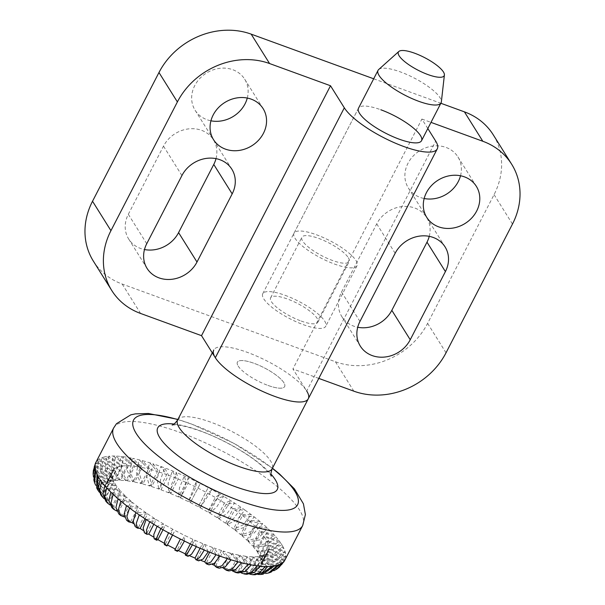 <?xml version="1.0" encoding="UTF-8"?>
<svg xmlns="http://www.w3.org/2000/svg" width="605" height="605" viewBox="0 0 605 605"><rect width="100%" height="100%" fill="white"/><g stroke="black" fill="none" stroke-linecap="round" stroke-linejoin="round"><path stroke-width="0.45" stroke-dasharray="3.02 2.27" d="M247.279 98.048A29.252 25.508 148 0 0 244.692 79.194A29.252 25.508 148 0 0 232.796 69.726A29.252 25.508 148 0 0 199.673 78.62A29.252 25.508 148 0 0 195.105 110.239A29.252 25.508 148 0 0 207.001 119.707A29.252 25.508 148 0 0 210.933 120.803M460.518 175.76A29.252 25.508 148 0 0 457.932 156.914A29.252 25.508 148 0 0 446.036 147.439A29.252 25.508 148 0 0 412.905 156.332A29.252 25.508 148 0 0 408.337 187.951A29.252 25.508 148 0 0 420.233 197.427A29.252 25.508 148 0 0 424.166 198.516M216.008 158.631A29.252 25.508 148 0 0 213.421 139.778A29.252 25.508 148 0 0 201.525 130.309A29.252 25.508 148 0 0 163.501 146.145L128.321 214.299A29.252 25.508 148 0 0 128.661 238.983A29.252 25.508 148 0 0 140.557 248.451A29.252 25.508 148 0 0 144.482 249.54M429.248 236.343A29.252 25.508 148 0 0 426.661 217.498A29.252 25.508 148 0 0 414.765 208.022A29.252 25.508 148 0 0 376.733 223.858L341.553 292.011A29.252 25.508 148 0 0 341.893 316.695A29.252 25.508 148 0 0 353.789 326.163A29.252 25.508 148 0 0 357.721 327.26M212.279 352.851L213.762 349.985A53.187 14.633 -152.7 0 1 257.39 356.421A53.187 14.633 -152.7 0 1 306.72 391.027A53.187 14.633 -152.7 0 1 308.285 398.771M285.038 295.3A35.453 9.756 -152.7 0 1 325.755 326.269A35.453 9.756 -152.7 0 1 303.453 324.711A35.453 9.756 -152.7 0 1 262.744 293.743A35.453 9.756 -152.7 0 1 285.038 295.3M301.154 321.036A26.59 7.313 27.3 0 0 317.882 322.2A26.59 7.313 27.3 0 0 287.345 298.976A26.59 7.313 27.3 0 0 270.616 297.811A26.59 7.313 27.3 0 0 301.154 321.036M267.932 385.408A26.59 7.313 27.3 0 0 284.652 386.572A26.59 7.313 27.3 0 0 254.123 363.348A26.59 7.313 27.3 0 0 237.394 362.176A26.59 7.313 27.3 0 0 267.932 385.408M262.744 293.743L358.5 108.204A35.453 9.756 -152.7 0 1 380.802 109.762M427.818 128.525L421.897 119.064L292.911 368.967L306.72 391.027L435.706 141.124M318.797 378.405L292.911 368.967M421.897 119.064L430.994 122.376M373.686 78.786L440.856 103.266M93.344 261.088A70.914 61.839 148 0 0 122.18 284.04L335.42 361.752A70.914 61.839 148 0 0 427.614 323.373L494.058 194.636A70.914 61.839 148 0 0 493.241 134.809M348.367 257.745A26.59 7.313 -152.7 0 1 349.145 261.617A26.59 7.313 -152.7 0 1 327.335 258.395A26.59 7.313 -152.7 0 1 302.674 241.093A26.59 7.313 -152.7 0 1 301.887 237.228A26.59 7.313 -152.7 0 1 323.698 240.442A26.59 7.313 -152.7 0 1 348.367 257.745M238.181 366.048A26.59 7.313 27.3 0 0 262.842 383.351A26.59 7.313 27.3 0 0 284.652 386.572A26.59 7.313 27.3 0 0 283.874 382.7A26.59 7.313 27.3 0 0 259.205 365.397A26.59 7.313 27.3 0 0 237.394 362.176A26.59 7.313 27.3 0 0 238.181 366.048M378.685 69.53A35.453 9.756 -152.7 0 1 408.791 75.383A35.453 9.756 -152.7 0 1 440.017 97.707A35.453 9.756 -152.7 0 1 441.355 101.874M355.982 260.521A35.453 9.756 -152.7 0 1 357.026 265.686A35.453 9.756 -152.7 0 1 327.94 261.39A35.453 9.756 -152.7 0 1 295.059 238.317A35.453 9.756 -152.7 0 1 294.007 233.159A35.453 9.756 -152.7 0 1 323.093 237.455A35.453 9.756 -152.7 0 1 355.982 260.521M95.832 462.507A106.367 29.259 -152.7 0 1 96.225 461.834L95.295 474.486L103.674 484.454L105.134 485.248L112.636 470.705L96.225 461.834A106.367 29.259 -152.7 0 1 97.874 459.951A106.367 29.259 -152.7 0 1 98.955 459.135L97.881 471.9L105.898 482.14L107.304 482.971L114.806 468.429L98.955 459.135A106.367 29.259 -152.7 0 1 101.572 457.788A106.367 29.259 -152.7 0 1 103.137 457.251L101.844 470.093L109.331 480.514L110.67 481.368L118.172 466.826L103.137 457.251A106.367 29.259 -152.7 0 1 106.669 456.465A106.367 29.259 -152.7 0 1 108.688 456.215L107.115 469.094L113.921 479.606L115.169 480.468L122.671 465.926L108.688 456.215A106.367 29.259 -152.7 0 1 113.09 456.011A106.367 29.259 -152.7 0 1 115.532 456.057L113.619 468.928L119.608 479.417L120.735 480.279L128.237 465.744L115.532 456.057A106.367 29.259 -152.7 0 1 120.728 456.427A106.367 29.259 -152.7 0 1 123.556 456.76L121.242 469.586L126.286 479.969L127.284 480.816L134.786 466.273L123.556 456.76A106.367 29.259 -152.7 0 1 129.462 457.713A106.367 29.259 -152.7 0 1 132.631 458.333L129.878 471.068L133.856 481.24L134.703 482.056L142.213 467.521L132.631 458.333A106.367 29.259 -152.7 0 1 139.158 459.838A106.367 29.259 -152.7 0 1 142.614 460.738L139.384 473.344L142.198 483.221L142.886 483.992L150.395 469.45L142.614 460.738A106.367 29.259 -152.7 0 1 149.662 462.772A106.367 29.259 -152.7 0 1 153.352 463.937L149.609 476.385L151.704 486.586L159.206 472.044L153.352 463.937A106.367 29.259 -152.7 0 1 160.809 466.478A106.367 29.259 -152.7 0 1 162.737 467.173A106.367 29.259 -152.7 0 1 164.673 467.884L160.393 480.136L161.006 489.8L168.508 475.258L164.673 467.884A106.367 29.259 -152.7 0 1 172.417 470.887A106.367 29.259 -152.7 0 1 176.403 472.52L171.563 484.545L170.655 493.582L178.157 479.039L176.403 472.52A106.367 29.259 -152.7 0 1 184.313 475.931A106.367 29.259 -152.7 0 1 188.344 477.761L180.494 497.87L188.004 483.327L188.344 477.761A106.367 29.259 -152.7 0 1 196.3 481.535A106.367 29.259 -152.7 0 1 200.323 483.539L190.378 502.604L200.323 483.539A106.367 29.259 -152.7 0 1 208.196 487.615A106.367 29.259 -152.7 0 1 212.151 489.748L200.134 507.701L207.636 493.158L212.151 489.748A106.367 29.259 -152.7 0 1 219.812 494.058A106.367 29.259 -152.7 0 1 223.623 496.297L216.582 507.179L209.625 513.078L217.127 498.543L223.623 496.297A106.367 29.259 -152.7 0 1 230.959 500.781A106.367 29.259 -152.7 0 1 234.581 503.08L227.034 513.645L218.685 518.667L226.194 504.124L234.581 503.08A106.367 29.259 -152.7 0 1 241.471 507.663A106.367 29.259 -152.7 0 1 244.836 510L236.82 520.239L227.185 524.361L234.687 509.826L244.836 510A106.367 29.259 -152.7 0 1 251.173 514.605A106.367 29.259 -152.7 0 1 254.229 516.935L245.789 526.849L236.033 530.207L234.99 530.086L242.492 515.543L254.229 516.935A106.367 29.259 -152.7 0 1 259.916 521.495A106.367 29.259 -152.7 0 1 262.623 523.786L253.798 533.376L243.134 535.97L241.962 535.735L249.472 521.2L262.623 523.786A106.367 29.259 -152.7 0 1 267.561 528.226A106.367 29.259 -152.7 0 1 269.868 530.434L260.732 539.72L249.29 541.566L248.012 541.233L255.514 526.698L269.868 530.434A106.367 29.259 -152.7 0 1 273.989 534.691A106.367 29.259 -152.7 0 1 275.865 536.786L266.465 545.778L254.395 546.92L253.026 546.489L260.536 531.946L275.865 536.786A106.367 29.259 -152.7 0 1 279.102 540.779A106.367 29.259 -152.7 0 1 280.508 542.73L270.911 551.45L258.373 551.942L256.943 551.42L264.445 536.877L280.508 542.73A106.367 29.259 -152.7 0 1 281.741 544.598A106.367 29.259 -152.7 0 1 282.815 546.406L266.745 540.552L259.243 555.095L260.672 555.617L273.218 555.133L282.815 546.406A106.367 29.259 -152.7 0 1 283.737 548.183L274.012 556.661L261.156 556.547L259.681 555.942L261.012 559.239L262.487 559.844L275.343 559.958L285.068 551.48L268.522 544.704L261.012 559.239M158.639 488.401L157.066 478.926L160.809 466.478L166.662 474.585L159.16 489.127L158.639 488.401A89.351 24.578 -152.7 0 1 159.652 488.772A89.351 24.578 -152.7 0 1 160.665 489.142M105.837 501.22L112.674 505.183L120.176 490.64L104.846 485.8M112.674 505.183L109.437 501.182L104.189 498.732M120.176 490.64L116.939 486.647L109.437 501.182M101.61 481.807L116.939 486.647M100.748 494.739L108.756 500.252L106.457 496.576L99.401 492.273M96.656 487.849L104.544 495.124L106.019 495.722L104.688 492.425L103.213 491.82L95.688 485.24M93.851 479.984L102.994 490.995L104.483 491.676L104.151 488.802L102.661 488.129L93.48 476.982M93.352 470.516L95.25 480.325L102.699 487.426L104.189 488.167L104.854 485.77L103.364 485.029L95.673 477.481L94.168 467.151M105.134 485.248L106.782 483.357L105.323 482.571L96.951 472.603L97.874 459.951L114.292 468.822L106.782 483.357M107.304 482.971L109.921 481.625L108.507 480.801L100.498 470.554L101.572 457.788L117.423 467.083L109.921 481.625M110.67 481.368L114.201 480.589L112.863 479.735L105.376 469.306L106.669 456.465L121.703 466.047L114.201 480.589M115.169 480.468L119.571 480.264L118.323 479.394L111.517 468.89L113.09 456.011L127.073 465.721L119.571 480.264M120.735 480.279L125.931 480.657L124.804 479.795L118.814 469.298L120.728 456.427L133.433 466.115L125.931 480.657M127.284 480.816L133.191 481.761L132.192 480.914L127.156 470.531L129.462 457.713L140.7 467.219L133.191 481.761M134.703 482.056L141.237 483.561L140.383 482.745L136.412 472.573L139.158 459.838L148.739 469.019L141.237 483.561M142.886 483.992L149.942 486.027L149.246 485.255L146.433 475.386L149.662 462.772L157.444 471.492L149.942 486.027M151.704 486.586L159.16 489.127M161.006 489.8L168.75 492.803L168.137 483.138L172.417 470.887L176.259 478.26L168.75 492.803M170.655 493.582L178.566 496.992L179.473 487.955L184.313 475.931L186.075 482.457L178.566 496.992M180.494 497.87L188.45 501.643L196.3 481.535L195.952 487.108L188.45 501.643M190.378 502.604L198.243 506.68L208.196 487.615L198.243 506.68M200.134 507.701L207.795 512.011L219.812 494.058L215.304 497.469L207.795 512.011M209.625 513.078L216.953 517.562L217.535 517.366L223.918 511.664L230.959 500.781L224.463 503.02L216.953 517.562M218.685 518.667L225.574 523.249L226.323 523.151L233.923 518.228L241.471 507.663L233.084 508.707L225.574 523.249M227.185 524.361L233.522 528.967L234.43 528.982L243.157 524.845L251.173 514.605L241.032 514.432L233.522 528.967M234.99 530.086L240.669 534.646L241.72 534.767L251.476 531.409L259.916 521.495L248.179 520.103L240.669 534.646M241.962 535.735L246.908 540.174L248.08 540.409L258.743 537.822L267.561 528.226L254.41 525.639L246.908 540.174M248.012 541.233L252.134 545.483L253.412 545.816L264.854 543.971L273.989 534.691L259.636 530.948L252.134 545.483M253.026 546.489L256.27 550.482L257.632 550.913L269.701 549.771L279.102 540.779L263.772 535.947L256.27 550.482M256.943 551.42L259.243 555.095M261.216 559.996L268.718 545.453L285.492 553.053L275.706 561.311L262.706 560.669L261.216 559.996L261.549 562.862L263.046 563.542L276.039 564.178L285.825 555.927L269.059 548.327L261.549 562.862M261.511 563.505L269.013 548.962L285.741 557.265L275.971 565.335L263.001 564.246L261.511 563.505L260.846 565.902L262.336 566.643L275.305 567.732L285.076 559.663L268.355 551.359L260.846 565.902M281.484 564.798L272.318 569.176L262.026 567.21L260.566 566.424L258.917 568.307L260.377 569.093L270.178 571.112L279.147 567.316M273.77 570.734L259.81 569.524L258.395 568.7L255.779 570.046L257.193 570.87L271.101 572.103M265.769 573.517L256.369 571.15L255.038 570.303L251.499 571.082L252.837 571.937L263.077 574.19M257.881 574.44L250.53 571.203L246.137 571.407L255.083 574.75M249.82 574.198L244.965 571.385L239.769 571.014L246.817 574.281M241.365 573.011L238.423 570.855L232.509 569.91L238.09 572.98M232.456 570.954L230.997 569.608L224.463 568.103L228.856 570.938M223.101 567.997L215.766 565.637L219.146 568.201M212.408 564.541L206.547 562.544L209.035 564.82M201.178 560.502L196.95 558.869L198.621 560.843M189.849 555.844L187.134 554.672L188.042 556.335M178.543 550.633L177.25 550.021L177.424 551.352M174.785 550.043L175.268 549.038M164.326 544.568L165.566 543.971L164.205 543.207M154.139 538.775L156.082 538.586L153.451 536.975M144.376 532.748L147.015 533.005L143.128 530.419M135.157 526.547L138.515 527.303L133.38 523.575M126.604 520.255L130.718 521.586L124.464 516.957M118.814 513.925L123.738 515.929L118.792 511.49L116.727 511.036M111.872 507.587L117.688 510.431L113.566 506.181L109.966 504.948M117.688 510.431L125.197 495.896L110.844 492.152M125.197 495.896L121.068 491.646L113.566 506.181M106.722 487.902L121.068 491.646M123.738 515.929L131.24 501.394L118.088 498.8M131.24 501.394L126.294 496.947L118.792 511.49M113.15 494.361L126.294 496.947M130.718 521.586L138.22 507.043L126.483 505.651M138.22 507.043L132.533 502.483L125.031 517.025M120.796 501.091L132.533 502.483M138.515 527.303L146.017 512.768L135.875 512.586M146.017 512.768L139.679 508.162L133.274 520.572M129.538 507.981L139.679 508.162M147.015 533.005L154.517 518.462L146.13 519.506M154.517 518.462L147.628 513.879L145.079 518.818M139.241 514.923L147.628 513.879M156.082 538.586L163.584 524.043L157.088 526.289M163.584 524.043L156.249 519.566L153.799 524.316M149.753 521.812L156.249 519.566M165.566 543.971L173.075 529.428L168.561 532.839M173.075 529.428L165.407 525.117L163.017 529.746M160.9 528.528L165.407 525.117M175.329 549.068L180.381 539.055M182.831 534.525L174.958 530.449L172.599 535.024M172.516 534.979L174.958 530.449M190.325 543.88L192.708 539.259L192.36 544.825M192.708 539.259L184.752 535.486L177.25 550.021M184.412 541.052L184.752 535.486M200.104 548.281L202.554 543.547L204.309 550.074M202.554 543.547L194.636 540.129L187.134 554.672M196.398 546.655L194.636 540.129M209.663 552.252L212.196 547.328L216.038 554.702M212.196 547.328L204.452 544.326L196.95 558.869M208.294 551.699L204.452 544.326M215.342 562.484L221.506 550.542L227.359 558.649M221.506 550.542L214.049 548.001L206.547 562.544M219.902 556.108L214.049 548.001M222.814 567.679L230.316 553.136L238.098 561.848M230.316 553.136L223.268 551.095L215.766 565.637M231.049 559.814L223.268 551.095M230.997 569.608L238.499 555.072L248.08 564.253M238.499 555.072L231.972 553.567L224.463 568.103M241.554 562.756L231.972 553.567M238.423 570.855L245.925 556.313L257.155 565.826M245.925 556.313L240.011 555.367L232.509 569.91M251.249 564.881L240.011 555.367M244.965 571.385L252.474 556.85L265.179 566.53M252.474 556.85L247.271 556.471L239.769 571.014M259.984 566.159L247.271 556.471M250.53 571.203L258.04 556.661L272.023 566.371M258.04 556.661L253.639 556.865L246.137 571.407M267.622 566.575L253.639 556.865M255.038 570.303L262.54 555.761L277.574 565.342M262.54 555.761L259 556.539L251.499 571.082M274.042 566.121L259 556.539M258.395 568.7L265.898 554.157L281.756 563.459M265.898 554.157L263.288 555.503L255.779 570.046M279.139 564.798L263.288 555.503M260.566 566.424L268.068 551.881L284.486 560.752M268.068 551.881L266.419 553.764L258.917 568.307M282.837 562.635L266.419 553.764M269.013 548.962L268.355 551.359M259.681 555.942L267.191 541.399L283.737 548.183A106.367 29.259 -152.7 0 1 285.068 551.48A106.367 29.259 -152.7 0 1 285.492 553.053A106.367 29.259 -152.7 0 1 285.825 555.927A106.367 29.259 -152.7 0 1 285.741 557.265A106.367 29.259 -152.7 0 1 285.076 559.663A106.367 29.259 -152.7 0 1 284.879 560.079M268.718 545.453L269.059 548.327M267.191 541.399L268.522 544.704M264.445 536.877L266.745 540.552M260.536 531.946L263.772 535.947M255.514 526.698L259.636 530.948M249.472 521.2L254.41 525.639M242.492 515.543L248.179 520.103M234.687 509.826L241.032 514.432M226.194 504.124L233.084 508.707M217.127 498.543L224.463 503.02M207.636 493.158L215.304 497.469M197.88 488.061L205.753 492.137M188.004 483.327L195.952 487.108M178.157 479.039L186.075 482.457M168.508 475.258L176.259 478.26M159.206 472.044L166.662 474.585M150.395 469.45L157.444 471.492M142.213 467.521L148.739 469.019M134.786 466.273L140.7 467.219M128.237 465.744L133.433 466.115M122.671 465.926L127.073 465.721M118.172 466.826L121.703 466.047M114.806 468.429L117.423 467.083M112.636 470.705L114.292 468.822M104.189 488.167L111.691 473.624L94.97 465.321M111.691 473.624L112.356 471.227L104.854 485.77M95.635 462.923L112.356 471.227M104.483 491.676L111.993 477.133L95.219 469.533M111.993 477.133L111.653 474.267L104.151 488.802M94.887 466.667L111.653 474.267M106.019 495.722L113.521 481.187L96.974 474.403M113.521 481.187L112.19 477.882L104.688 492.425M95.643 471.106L112.19 477.882M108.756 500.252L116.266 485.709L100.196 479.856M116.266 485.709L113.959 482.034L106.457 496.576M97.897 476.18L113.959 482.034M122.18 284.04L140.594 313.458M335.42 361.752L353.834 391.17M341.553 292.011L359.967 321.429M376.733 223.858L395.148 253.276M128.321 214.299L146.735 243.717M163.501 146.145L181.916 175.556M494.058 194.636L512.473 224.054M427.614 323.373L446.029 352.791M113.657 427.977A106.367 29.259 -152.7 0 1 180.555 432.636A106.367 29.259 -152.7 0 1 299.566 510.068A106.367 29.259 -152.7 0 1 302.697 525.548M177.825 419.605A92.308 25.387 -152.7 0 1 191.603 424.15A92.308 25.387 -152.7 0 1 272.348 468.391M174.081 424.045A67.246 18.498 -152.7 0 1 200.058 430.775A67.246 18.498 -152.7 0 1 270.904 474.017M177.651 419.953A53.187 14.633 -152.7 0 1 211.1 422.29A53.187 14.633 -152.7 0 1 270.601 461.002A53.187 14.633 -152.7 0 1 272.167 468.739M207.061 563.263A89.351 24.578 -152.7 0 1 206.055 562.9A89.351 24.578 -152.7 0 1 205.035 562.521M108.068 500.751A89.351 24.578 -152.7 0 1 107.335 499.73M105.028 496.055A89.351 24.578 -152.7 0 1 104.544 495.124M103.213 491.82A89.351 24.578 -152.7 0 1 102.994 490.995M102.661 488.129A89.351 24.578 -152.7 0 1 102.699 487.426M103.364 485.029A89.351 24.578 -152.7 0 1 103.674 484.454M105.323 482.571A89.351 24.578 -152.7 0 1 105.898 482.14M108.507 480.801A89.351 24.578 -152.7 0 1 109.331 480.514M112.863 479.735A89.351 24.578 -152.7 0 1 113.921 479.606M118.323 479.394A89.351 24.578 -152.7 0 1 119.608 479.417M124.804 479.795A89.351 24.578 -152.7 0 1 126.286 479.969M132.192 480.914A89.351 24.578 -152.7 0 1 133.856 481.24M140.383 482.745A89.351 24.578 -152.7 0 1 142.198 483.221M149.246 485.255A89.351 24.578 -152.7 0 1 151.182 485.868M168.409 492.145A89.351 24.578 -152.7 0 1 170.497 492.999M178.407 496.418A89.351 24.578 -152.7 0 1 180.524 497.378M188.48 501.152A89.351 24.578 -152.7 0 1 190.59 502.195M198.463 506.272A89.351 24.578 -152.7 0 1 200.535 507.391M208.196 511.709A89.351 24.578 -152.7 0 1 210.2 512.881M217.535 517.366A89.351 24.578 -152.7 0 1 219.434 518.576M226.323 523.151A89.351 24.578 -152.7 0 1 228.085 524.376M234.43 528.982A89.351 24.578 -152.7 0 1 236.033 530.207M241.72 534.767A89.351 24.578 -152.7 0 1 243.134 535.97M248.08 540.409A89.351 24.578 -152.7 0 1 249.29 541.566M253.412 545.816A89.351 24.578 -152.7 0 1 254.395 546.92M257.632 550.913A89.351 24.578 -152.7 0 1 258.373 551.942M260.672 555.617A89.351 24.578 -152.7 0 1 261.156 556.547M262.487 559.844A89.351 24.578 -152.7 0 1 262.706 560.669M263.046 563.542A89.351 24.578 -152.7 0 1 263.001 564.246M262.336 566.643A89.351 24.578 -152.7 0 1 262.026 567.21M260.377 569.093A89.351 24.578 -152.7 0 1 259.81 569.524M257.193 570.87A89.351 24.578 -152.7 0 1 256.369 571.15M252.837 571.937A89.351 24.578 -152.7 0 1 251.778 572.065M247.377 572.269A89.351 24.578 -152.7 0 1 246.099 572.247M240.903 571.876A89.351 24.578 -152.7 0 1 239.421 571.702M233.507 570.749A89.351 24.578 -152.7 0 1 231.851 570.424M225.317 568.919A89.351 24.578 -152.7 0 1 223.502 568.45M216.454 566.416A89.351 24.578 -152.7 0 1 214.518 565.804M197.29 559.527A89.351 24.578 -152.7 0 1 195.203 558.665M187.293 555.254A89.351 24.578 -152.7 0 1 185.175 554.293M177.22 550.52A89.351 24.578 -152.7 0 1 175.11 549.469M167.237 545.392A89.351 24.578 -152.7 0 1 165.165 544.273M157.504 539.962A89.351 24.578 -152.7 0 1 155.5 538.783M148.164 534.306A89.351 24.578 -152.7 0 1 146.266 533.096M139.377 528.513A89.351 24.578 -152.7 0 1 137.615 527.288M131.277 522.682A89.351 24.578 -152.7 0 1 129.674 521.457M123.987 516.904A89.351 24.578 -152.7 0 1 122.565 515.702M117.627 511.263A89.351 24.578 -152.7 0 1 116.417 510.098M112.288 505.848A89.351 24.578 -152.7 0 1 111.305 504.752M244.692 79.194L263.107 108.613M457.932 156.914L476.339 186.325M213.421 139.778L231.836 169.196M426.661 217.498L445.076 246.908M357.026 265.686L325.755 326.269M317.882 322.2L349.145 261.617M270.616 297.811L301.887 237.228M341.893 316.695L360.308 346.105M128.661 238.983L147.068 268.393M408.337 187.951L426.752 217.369M195.105 110.239L213.52 139.657M272.447 468.194L233.961 443.352L190.802 423.712L177.93 419.409M271.244 476.165C272.235 476.279 268.847 472.603 261.088 465.139C247.339 453.183 221.884 438.731 200.852 431.221C189.335 427.168 180.729 425.065 175.042 424.907L172.13 425.012M358.5 108.204L294.007 233.159"/><path stroke-width="0.91" d="M210.933 120.803A29.252 25.508 148 0 0 247.279 98.048M251.211 99.144A29.252 25.508 -32 0 1 263.107 108.613A29.252 25.508 -32 0 1 258.539 140.239A29.252 25.508 -32 0 1 225.415 149.125A29.252 25.508 -32 0 1 213.52 139.657A29.252 25.508 -32 0 1 218.087 108.03A29.252 25.508 -32 0 1 251.211 99.144M424.166 198.516A29.252 25.508 148 0 0 460.518 175.76M464.443 176.857A29.252 25.508 -32 0 1 476.339 186.325A29.252 25.508 -32 0 1 471.779 217.951A29.252 25.508 -32 0 1 438.648 226.837A29.252 25.508 -32 0 1 426.752 217.369A29.252 25.508 -32 0 1 431.32 185.743A29.252 25.508 -32 0 1 464.443 176.857M219.94 159.728A29.252 25.508 -32 0 1 231.836 169.196A29.252 25.508 -32 0 1 232.176 193.88L196.996 262.033A29.252 25.508 -32 0 1 158.964 277.861A29.252 25.508 -32 0 1 147.068 268.393A29.252 25.508 -32 0 1 146.735 243.717L181.916 175.556A29.252 25.508 -32 0 1 219.94 159.728M144.482 249.54A29.252 25.508 148 0 0 178.581 232.615L213.762 164.462A29.252 25.508 148 0 0 216.008 158.631M433.18 237.44A29.252 25.508 -32 0 1 445.076 246.908A29.252 25.508 -32 0 1 445.409 271.592L410.235 339.745A29.252 25.508 -32 0 1 372.204 355.581A29.252 25.508 -32 0 1 360.308 346.105A29.252 25.508 -32 0 1 359.967 321.429L395.148 253.276A29.252 25.508 -32 0 1 433.18 237.44M357.721 327.26A29.252 25.508 148 0 0 391.821 310.335L426.994 242.174A29.252 25.508 148 0 0 429.248 236.343M306.72 391.027A53.187 14.633 -152.7 0 1 308.285 398.771A53.187 14.633 -152.7 0 1 274.836 396.434A53.187 14.633 -152.7 0 1 215.335 357.721L201.518 335.662L330.504 85.751L344.321 107.819A53.187 14.633 27.3 0 0 403.822 146.531A53.187 14.633 27.3 0 0 437.271 148.86A53.187 14.633 27.3 0 0 435.706 141.124L427.818 128.525M380.802 109.762A35.453 9.756 -152.7 0 1 421.519 140.731A35.453 9.756 -152.7 0 1 399.217 139.18A35.453 9.756 -152.7 0 1 358.5 108.204L378.049 70.339A35.453 9.756 -152.7 0 1 378.685 69.53L398.839 51.47A25.781 7.094 -152.7 0 1 420.725 55.728A25.781 7.094 -152.7 0 1 443.427 71.957A25.781 7.094 -152.7 0 1 444.403 74.99A25.781 7.094 -152.7 0 1 424.241 73.107A25.781 7.094 -152.7 0 1 399.134 55.811A25.781 7.094 -152.7 0 1 398.839 51.47M201.518 335.662L140.594 313.458A70.914 61.839 -32 0 1 111.759 290.498A70.914 61.839 -32 0 1 110.942 230.671L177.386 101.927A70.914 61.839 -32 0 1 269.58 63.548L330.504 85.751M430.994 122.376L482.82 141.268A70.914 61.839 -32 0 1 511.656 164.22A70.914 61.839 -32 0 1 512.473 224.054L446.029 352.791A70.914 61.839 -32 0 1 353.834 391.17L318.797 378.405M111.759 290.498L93.344 261.088A70.914 61.839 148 0 1 92.527 201.253L158.971 72.517A70.914 61.839 148 0 1 251.166 34.137L373.686 78.786M440.856 103.266L464.406 111.849L482.82 141.268M511.656 164.22L493.241 134.809A70.914 61.839 148 0 0 464.406 111.849M444.403 74.99L441.355 101.874A35.453 9.756 -152.7 0 1 441.06 102.865A35.453 9.756 -152.7 0 1 411.975 98.57A35.453 9.756 -152.7 0 1 379.093 75.504A35.453 9.756 -152.7 0 1 378.049 70.339M104.189 498.732L102.071 496.569L99.727 489.611L101.61 481.807A106.367 29.259 -152.7 0 1 100.196 479.856A106.367 29.259 -152.7 0 1 98.97 477.988A106.367 29.259 -152.7 0 1 97.897 476.18A106.367 29.259 -152.7 0 1 96.974 474.403A106.367 29.259 -152.7 0 1 95.643 471.106A106.367 29.259 -152.7 0 1 95.219 469.533A106.367 29.259 -152.7 0 1 94.887 466.667A106.367 29.259 -152.7 0 1 94.97 465.321A106.367 29.259 -152.7 0 1 95.635 462.923A106.367 29.259 -152.7 0 1 95.832 462.507L113.657 427.977A106.367 29.259 -152.7 0 0 116.795 443.457A106.367 29.259 -152.7 0 0 235.799 520.882A106.367 29.259 -152.7 0 0 302.697 525.548L305.389 514.59L303.43 503.829L294.446 488.901L279.351 473.813L272.447 468.194M437.271 148.86L308.285 398.771A53.187 14.633 -152.7 0 1 264.657 392.327A53.187 14.633 -152.7 0 1 215.335 357.721A53.187 14.633 -152.7 0 1 213.762 349.985M206.426 563.868L209.035 564.82L214.42 563.285L219.902 556.108A106.367 29.259 -152.7 0 1 217.974 555.42A106.367 29.259 -152.7 0 1 216.038 554.702L210.895 562.022L206.426 563.868L204.694 561.871L201.178 560.502M104.846 485.8L102.986 494.066L105.837 501.22L107.38 502.952L104.733 496.153L106.722 487.902A106.367 29.259 -152.7 0 1 104.846 485.8A106.367 29.259 -152.7 0 1 101.61 481.807M226.391 570.296L228.856 570.938L235.708 569.555L241.554 562.756A106.367 29.259 -152.7 0 1 238.098 561.848L232.501 568.768L226.391 570.288L223.101 567.997M216.598 567.392L219.146 568.201L225.34 566.809L231.049 559.814A106.367 29.259 -152.7 0 1 227.359 558.649L221.952 565.773L216.598 567.392L213.996 565.085L212.408 564.541M195.975 559.761L198.621 560.843L203.106 559.065L208.294 551.699A106.367 29.259 -152.7 0 1 204.309 550.074L199.491 557.598L195.975 559.761L195.044 558.09L189.849 555.844M185.387 555.133L188.042 556.335L191.558 554.21L196.398 546.655A106.367 29.259 -152.7 0 1 192.36 544.825L187.905 552.562L185.387 555.133L185.206 553.794L178.543 550.633M175.268 549.038L167.456 544.992L166.912 545.967L172.516 534.979A106.367 29.259 -152.7 0 1 168.561 532.839L164.862 540.991L164.326 544.568L166.912 545.967M164.205 543.207L157.905 539.66L156.657 540.25L157.209 536.658L160.9 528.528A106.367 29.259 -152.7 0 1 157.088 526.289L153.761 534.631L154.139 538.775L156.657 540.25M153.451 536.975L148.747 534.102L146.781 534.275L146.433 530.109L149.753 521.812A106.367 29.259 -152.7 0 1 146.13 519.506L143.158 528.006L144.376 532.748L146.781 534.275M143.128 530.419L140.126 528.422L137.433 528.127L136.276 523.37L139.241 514.923A106.367 29.259 -152.7 0 1 135.875 512.586L133.229 521.223L135.157 526.547L137.433 528.127M133.38 523.575L132.177 522.697L128.721 521.873L126.891 516.519L129.538 507.981A106.367 29.259 -152.7 0 1 126.483 505.651L124.108 514.363L126.604 520.255L128.721 521.873M124.464 516.957L120.75 515.566L118.421 509.66L120.796 501.091A106.367 29.259 -152.7 0 1 118.088 498.8L115.948 507.504L118.814 513.925L120.75 515.566M100.196 479.856L98.396 487.562L100.748 494.739L102.071 496.569M109.966 504.948L107.38 502.952M110.844 492.152L108.87 500.721L111.872 507.587L113.619 509.259L110.995 502.846L113.15 494.361A106.367 29.259 -152.7 0 1 110.844 492.152A106.367 29.259 -152.7 0 1 106.722 487.902M116.727 511.036L113.619 509.259M118.088 498.8A106.367 29.259 -152.7 0 1 113.15 494.361M126.483 505.651A106.367 29.259 -152.7 0 1 120.796 501.091M133.274 520.572L132.177 522.697M135.875 512.586A106.367 29.259 -152.7 0 1 129.538 507.981M145.079 518.818L140.126 528.422M146.13 519.506A106.367 29.259 -152.7 0 1 139.241 514.923M153.799 524.316L148.747 534.102M157.088 526.289A106.367 29.259 -152.7 0 1 149.753 521.812M163.017 529.746L157.905 539.66M168.561 532.839A106.367 29.259 -152.7 0 1 160.9 528.528M180.381 539.055L174.785 550.043L177.424 551.352L179.942 548.803L184.412 541.052A106.367 29.259 -152.7 0 1 180.381 539.055A106.367 29.259 -152.7 0 1 172.516 534.979M172.599 535.024L167.456 544.992M185.206 553.794L190.325 543.88M192.36 544.825A106.367 29.259 -152.7 0 1 184.412 541.052M195.044 558.09L200.104 548.281M204.309 550.074A106.367 29.259 -152.7 0 1 196.398 546.655M204.694 561.871L209.663 552.252M216.038 554.702A106.367 29.259 -152.7 0 1 208.294 551.699M213.996 565.085L215.342 562.484M227.359 558.649A106.367 29.259 -152.7 0 1 219.902 556.108M238.098 561.848A106.367 29.259 -152.7 0 1 231.049 559.814M235.708 572.511L238.09 572.98L245.403 571.468L251.249 564.881A106.367 29.259 -152.7 0 1 248.08 564.253L242.408 570.946L235.708 572.511L232.456 570.954M248.08 564.253A106.367 29.259 -152.7 0 1 241.554 562.756M244.511 574.009L246.817 574.281L254.304 572.489L259.984 566.159A106.367 29.259 -152.7 0 1 257.155 565.826L251.567 572.247L244.511 574.009L241.365 573.011M257.155 565.826A106.367 29.259 -152.7 0 1 251.249 564.881M252.822 574.712L255.083 574.75L262.336 572.549L267.622 566.575A106.367 29.259 -152.7 0 1 265.179 566.53L259.87 572.625L252.822 574.712L249.82 574.198M265.179 566.53A106.367 29.259 -152.7 0 1 259.984 566.159M260.77 574.478L263.077 574.19L274.042 566.121A106.367 29.259 -152.7 0 1 272.023 566.371L260.77 574.478L257.881 574.44M272.023 566.371A106.367 29.259 -152.7 0 1 267.622 566.575M268.628 572.958L271.101 572.103L279.139 564.798A106.367 29.259 -152.7 0 1 277.574 565.342L268.62 572.958L265.769 573.517M277.574 565.342A106.367 29.259 -152.7 0 1 274.042 566.121M276.591 569.26L279.147 567.316L282.837 562.635A106.367 29.259 -152.7 0 1 281.756 563.459L276.591 569.26L273.77 570.734M281.756 563.459A106.367 29.259 -152.7 0 1 279.139 564.798M283.737 562.053L284.879 560.079A106.367 29.259 -152.7 0 1 284.486 560.752L281.484 564.798M284.486 560.752A106.367 29.259 -152.7 0 1 282.837 562.635M94.168 467.151L95.635 462.923M94.97 465.321L93.352 470.516L93.14 473.776L94.887 466.667M93.48 476.982L93.14 473.776M95.219 469.533L93.851 479.984L94.539 482.556L95.643 471.106M95.688 485.24L94.539 482.556M96.974 474.403L96.656 487.849L97.738 489.921L97.897 476.18M99.401 492.273L97.738 489.921M213.762 164.462L232.176 193.88M178.581 232.615L196.996 262.033M426.994 242.174L445.409 271.592M391.821 310.335L410.235 339.745M344.321 107.819L215.335 357.721M251.166 34.137L269.58 63.548M158.971 72.517L177.386 101.927M92.527 201.253L110.942 230.671M272.348 468.391A92.308 25.387 -152.7 0 1 294.869 491.343A92.308 25.387 -152.7 0 1 239.542 500.728A92.308 25.387 -152.7 0 1 136.269 433.543A92.308 25.387 -152.7 0 1 177.825 419.605M270.904 474.017A67.246 18.498 -152.7 0 1 275.29 479.727A67.246 18.498 -152.7 0 1 234.982 486.564A67.246 18.498 -152.7 0 1 159.743 437.612A67.246 18.498 -152.7 0 1 174.081 424.045M308.285 398.771L272.167 468.739A53.187 14.633 -152.7 0 1 238.718 466.41A53.187 14.633 -152.7 0 1 179.216 427.697A53.187 14.633 -152.7 0 1 177.651 419.953C174.974 423.515 173.128 425.202 172.13 425.012M441.06 102.865L421.519 140.731M177.93 419.409L148.361 413.48L135.331 413.88L130.839 414.826L116.485 423.704L113.657 427.977M272.167 468.739C270.813 472.989 270.511 475.462 271.244 476.165M212.279 352.851L177.651 419.953M95.242 463.74L95.832 462.507M302.697 525.548L284.879 560.079"/></g></svg>
